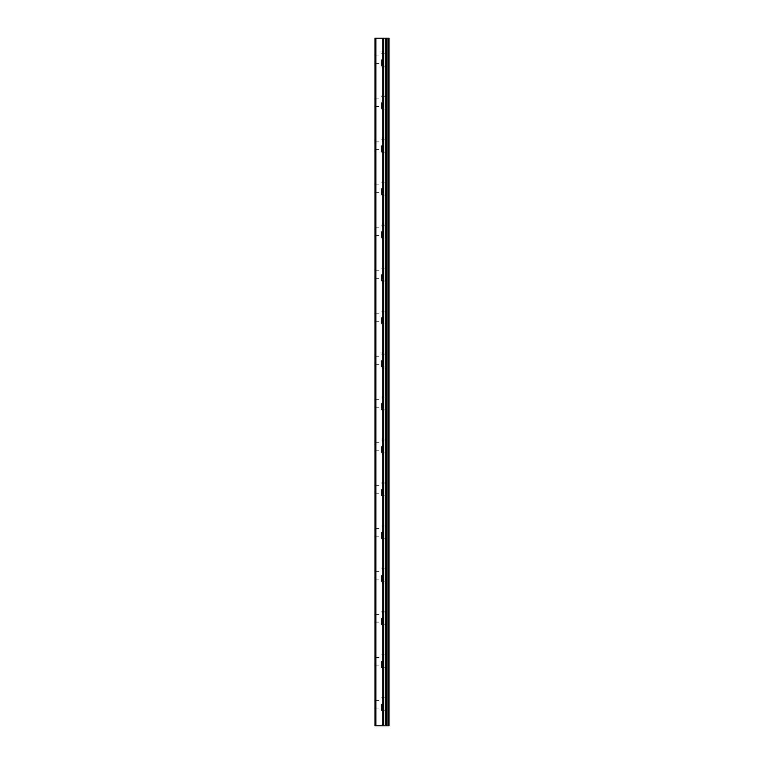 <?xml version="1.0" encoding="UTF-8"?>
<svg xmlns="http://www.w3.org/2000/svg" width="764" height="764" viewBox="0 0 764 764"><rect width="100%" height="100%" fill="white"/><g stroke="black" fill="none" stroke-linecap="round" stroke-linejoin="round"><path stroke-width="0.57" stroke-dasharray="3.82 2.86" d="M375.878 725.8L375.878 38.2L375.019 38.2L375.019 725.8L383.681 725.8L383.681 38.2L388.981 38.2L388.981 725.8L386.393 725.8L386.393 38.2M375.878 38.2L383.681 38.2L383.681 725.8L385.562 725.8L385.505 38.2M375.019 59.688L375.019 63.45L375.019 59.688M381.465 59.688L381.465 66.134L381.465 59.688M388.962 59.688L388.962 66.134L388.981 59.688M375.019 102.662L375.019 106.425L375.019 102.662M381.465 102.662L381.465 109.109L381.465 102.662M388.962 102.662L388.962 109.109L388.981 102.662M375.019 145.637L375.019 149.4L375.019 145.637M381.465 145.637L381.465 152.084L381.465 145.637M388.962 145.637L388.962 152.084L388.981 145.637M375.019 188.612L375.019 192.375L375.019 188.612M381.465 188.612L381.465 195.059L381.465 188.612M388.962 188.612L388.962 195.059L388.981 188.612M375.019 231.587L375.019 235.35L375.019 231.587M381.465 231.587L381.465 238.034L381.465 231.587M388.962 231.587L388.962 238.034L388.981 231.587M375.019 274.562L375.019 278.325L375.019 274.562M381.465 274.562L381.465 281.009L381.465 274.562M388.962 274.562L388.962 281.009L388.981 274.562M375.019 317.537L375.019 321.3L375.019 317.537M381.465 317.537L381.465 323.984L381.465 317.537M388.962 317.537L388.962 323.984L388.981 317.537M375.019 360.512L375.019 364.275L375.019 360.512M381.465 360.512L381.465 366.959L381.465 360.512M388.962 360.512L388.962 366.959L388.981 360.512M375.019 403.488L375.019 407.25L375.019 403.488M381.465 403.488L381.465 409.934L381.465 403.488M388.962 403.488L388.962 409.934L388.981 403.488M375.019 446.462L375.019 450.225L375.019 446.462M381.465 446.462L381.465 452.909L381.465 446.462M388.962 446.462L388.962 452.909L388.981 446.462M375.019 489.438L375.019 493.2L375.019 489.438M381.465 489.438L381.465 495.884L381.465 489.438M388.962 489.438L388.962 495.884L388.981 489.438M375.019 532.413L375.019 536.175L375.019 532.413M381.465 532.413L381.465 538.859L381.465 532.413M388.962 532.413L388.962 538.859L388.981 532.413M375.019 575.387L375.019 579.15L375.019 575.387M381.465 575.387L381.465 581.834L381.465 575.387M388.962 575.387L388.962 581.834L388.981 575.387M375.019 618.362L375.019 622.125L375.019 618.362M381.465 618.362L381.465 624.809L381.465 618.362M388.962 618.362L388.962 624.809L388.981 618.362M375.019 661.337L375.019 665.1L375.019 661.337M381.465 661.337L381.465 667.784L381.465 661.337M388.962 661.337L388.962 667.784L388.981 661.337M375.019 704.312L375.019 708.075L375.019 704.312M381.465 704.312L381.465 710.759L381.465 704.312M388.962 704.312L388.962 710.759L388.981 704.312M388.102 704.312L388.102 710.759L388.102 704.312M388.102 661.337L388.102 667.784L388.102 661.337M388.102 618.362L388.102 624.809L388.102 618.362M388.102 575.387L388.102 581.834L388.102 575.387M388.102 532.413L388.102 538.859L388.102 532.413M388.102 489.438L388.102 495.884L388.102 489.438M388.102 446.462L388.102 452.909L388.102 446.462M388.102 403.488L388.102 409.934L388.102 403.488M388.102 360.512L388.102 366.959L388.102 360.512M388.102 317.537L388.102 323.984L388.102 317.537M388.102 274.562L388.102 281.009L388.102 274.562M388.102 231.587L388.102 238.034L388.102 231.587M388.102 188.612L388.102 195.059L388.102 188.612M388.102 145.637L388.102 152.084L388.102 145.637M388.102 102.662L388.102 109.109L388.102 102.662M388.102 59.688L388.102 66.134L388.102 59.688M382.296 725.8L381.78 725.8L382.296 725.8M381.78 725.8L380.806 725.8L381.78 725.8M380.625 725.8L382.583 725.8L380.625 725.8M386.393 725.8L385.505 725.8M383.184 38.2L382.086 38.2L383.184 38.2M381.904 38.2L380.806 38.2L381.904 38.2M380.625 38.2L383.366 38.2L380.625 38.2M383.681 725.8L383.681 38.2M387.931 725.8L387.931 38.2M382.544 725.8L382.544 38.2M382.793 725.8L382.793 38.2M383.547 710.759L383.547 697.866M383.547 667.784L383.547 654.891M383.547 624.809L383.547 611.916M383.547 581.834L383.547 568.941M383.547 538.859L383.547 525.966M383.547 495.884L383.547 482.991M383.547 452.909L383.547 440.016M383.547 409.934L383.547 397.041M383.547 366.959L383.547 354.066M383.547 323.984L383.547 311.091M383.547 281.009L383.547 268.116M383.547 238.034L383.547 225.141M383.547 195.059L383.547 182.166M383.547 152.084L383.547 139.191M383.547 109.109L383.547 96.216M383.547 66.134L383.547 53.241M385.639 725.8L385.639 38.2M386.641 725.8L386.641 38.2M383.623 725.8L383.623 38.2L383.623 725.8M385.562 725.8L385.562 38.2L385.562 725.8M375.019 63.45L381.465 63.45M375.019 106.425L381.465 106.425M375.019 149.4L381.465 149.4M375.019 192.375L381.465 192.375M375.019 235.35L381.465 235.35M375.019 278.325L381.465 278.325M375.019 321.3L381.465 321.3M375.019 364.275L381.465 364.275M375.019 407.25L381.465 407.25M375.019 450.225L381.465 450.225M375.019 493.2L381.465 493.2M375.019 536.175L381.465 536.175M375.019 579.15L381.465 579.15M375.019 622.125L381.465 622.125M375.019 665.1L381.465 665.1M375.019 708.075L381.465 708.075M381.465 710.759L388.102 710.759M381.465 667.784L388.102 667.784M381.465 624.809L388.102 624.809M381.465 581.834L388.102 581.834M381.465 538.859L388.102 538.859M381.465 495.884L388.102 495.884M381.465 452.909L388.102 452.909M381.465 409.934L388.102 409.934M381.465 366.959L388.102 366.959M381.465 323.984L388.102 323.984M381.465 281.009L388.102 281.009M381.465 238.034L388.102 238.034M381.465 195.059L388.102 195.059M381.465 152.084L388.102 152.084M381.465 109.109L388.102 109.109M381.465 66.134L388.102 66.134M381.465 53.241L388.102 53.241M381.465 96.216L388.102 96.216M381.465 139.191L388.102 139.191M381.465 182.166L388.102 182.166M381.465 225.141L388.102 225.141M381.465 268.116L388.102 268.116M381.465 311.091L388.102 311.091M381.465 354.066L388.102 354.066M381.465 397.041L388.102 397.041M381.465 440.016L388.102 440.016M381.465 482.991L388.102 482.991M381.465 525.966L388.102 525.966M381.465 568.941L388.102 568.941M381.465 611.916L388.102 611.916M381.465 654.891L388.102 654.891M381.465 697.866L388.102 697.866M375.019 700.55L381.465 700.55M375.019 657.575L381.465 657.575M375.019 614.6L381.465 614.6M375.019 571.625L381.465 571.625M375.019 528.65L381.465 528.65M375.019 485.675L381.465 485.675M375.019 442.7L381.465 442.7M375.019 399.725L381.465 399.725M375.019 356.75L381.465 356.75M375.019 313.775L381.465 313.775M375.019 270.8L381.465 270.8M375.019 227.825L381.465 227.825M375.019 184.85L381.465 184.85M375.019 141.875L381.465 141.875M375.019 98.9L381.465 98.9M375.019 55.925L381.465 55.925"/><path stroke-width="1.15" d="M375.019 725.8L382.793 725.8L382.793 38.2L375.019 38.2L375.019 725.8M382.793 725.8L388.981 725.8L388.981 38.2L382.793 38.2M387.931 725.8L387.931 38.2M385.505 725.8L385.505 38.2M383.681 725.8L383.681 38.2M375.878 725.8L375.878 38.2M383.547 53.241L383.547 710.759M383.547 697.866L383.547 667.784M383.547 654.891L383.547 624.809M383.547 611.916L383.547 581.834M383.547 568.941L383.547 538.859M383.547 525.966L383.547 495.884M383.547 482.991L383.547 452.909M383.547 440.016L383.547 409.934M383.547 397.041L383.547 366.959M383.547 354.066L383.547 323.984M383.547 311.091L383.547 281.009M383.547 268.116L383.547 238.034M383.547 225.141L383.547 195.059M383.547 182.166L383.547 152.084M383.547 139.191L383.547 109.109M383.547 96.216L383.547 66.134M386.641 725.8L386.641 38.2M386.393 725.8L386.393 38.2M385.639 725.8L385.639 38.2M382.544 725.8L382.544 38.2"/></g></svg>
